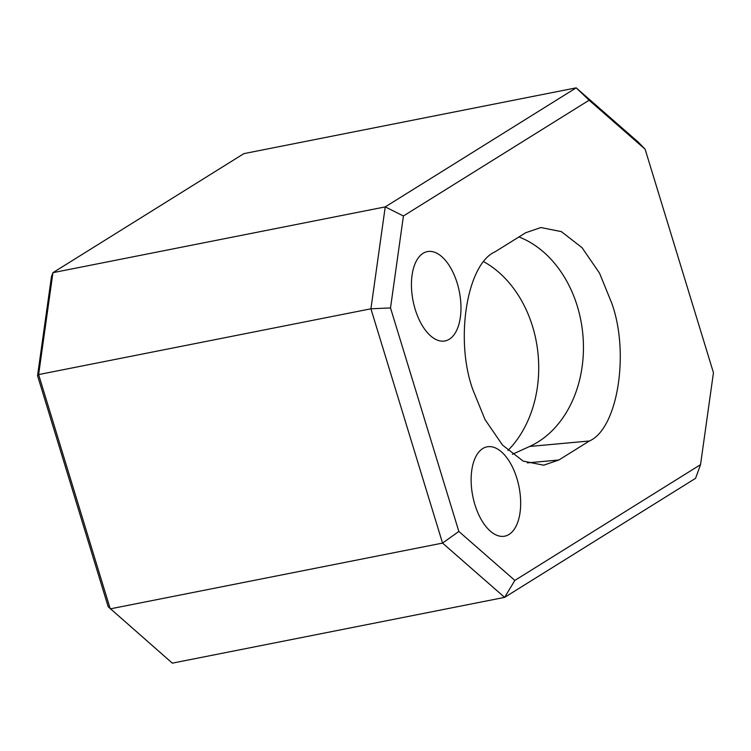 <?xml version="1.0" encoding="UTF-8"?>
<svg xmlns="http://www.w3.org/2000/svg" width="751" height="751" viewBox="0 0 751 751"><rect width="100%" height="100%" fill="white"/><g stroke="black" fill="none" stroke-linecap="round" stroke-linejoin="round"><path stroke-width="1.13" d="M512.37 454.299L529.633 446.46A110.388 85.426 84.8 0 0 577.322 306.23A110.388 85.426 84.8 0 0 518.95 236.94M589.357 440.997C617.585 428.934 629.882 353.092 611.708 303.085L599.551 273.195L582.044 247.67L561.354 231.618L540.87 227.534L525.681 232.744L495.2 251.745C466.972 263.798 454.674 339.649 472.848 389.656L485.005 419.546L502.513 445.071L523.203 461.123L543.686 465.198L558.875 459.997L589.357 440.997L529.633 446.46M516.904 478.415A45.539 23.591 -101.2 0 1 504.738 536.176A45.539 23.591 -101.2 0 1 474.895 504.606A45.539 23.591 -101.2 0 1 487.052 446.836A45.539 23.591 -101.2 0 1 516.904 478.415M457.209 283.174A45.539 23.591 -101.2 0 1 445.052 340.935A45.539 23.591 -101.2 0 1 415.2 309.365A45.539 23.591 -101.2 0 1 427.366 251.604A45.539 23.591 -101.2 0 1 457.209 283.174M390.511 307.929L458.842 531.436L514.848 580.42L700.533 464.662L713.45 372.712L645.118 149.205L589.113 100.221L403.428 215.978L390.511 307.929L370.919 308.802L38.62 374.58L110.247 608.864L442.546 543.086L370.919 308.802L385.235 206.891L576.186 87.848L638.256 142.136L645.118 149.205M483.963 261.836A110.388 85.426 -95.2 0 1 532.59 326.535A110.388 85.426 -95.2 0 1 507.92 450.516M700.533 464.662L695.567 478.331L504.616 597.374L172.317 663.152L108.191 606.742L37.55 375.688L51.443 276.772L52.936 272.669L385.235 206.891L403.428 215.978M589.113 100.221L576.186 87.848L243.887 153.626L52.936 272.669L38.62 374.58L37.55 375.688M514.848 580.42L504.616 597.374L442.546 543.086L458.842 531.436M558.875 459.997L527.352 462.879"/></g></svg>
